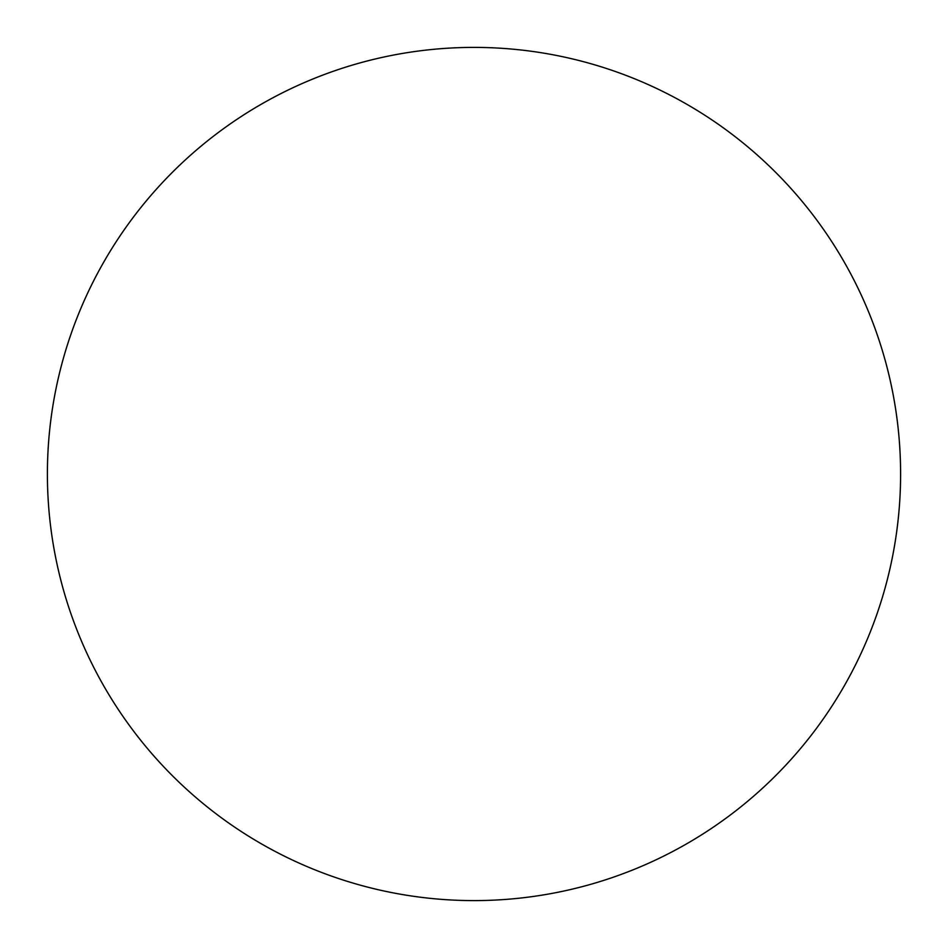<?xml version="1.0" encoding="UTF-8"?>
<svg xmlns="http://www.w3.org/2000/svg" width="948" height="948" viewBox="0 0 948 948"><rect width="100%" height="100%" fill="white"/><g stroke="black" fill="none" stroke-linecap="round" stroke-linejoin="round"><path stroke-width="1.42" d="M474 900.6A426.6 426.6 0 0 0 900.6 474A426.6 426.6 0 0 0 474 47.4A426.6 426.6 0 0 0 47.4 474A426.6 426.6 0 0 0 474 900.6"/></g></svg>
